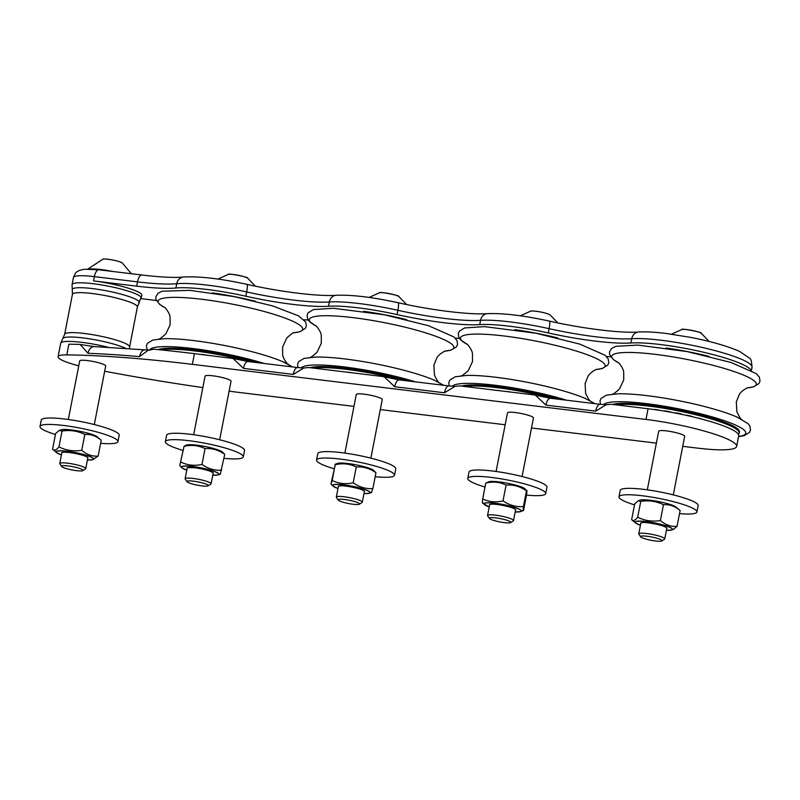 <?xml version="1.0" encoding="UTF-8"?>
<svg xmlns="http://www.w3.org/2000/svg" width="800" height="800" viewBox="0 0 800 800"><rect width="100%" height="100%" fill="white"/><g stroke="black" fill="none" stroke-linecap="round" stroke-linejoin="round"><path stroke-width="1.2" d="M94.3 424.56L105.69 365.98A13.23 2.02 -169 0 0 98.11 362.61A13.23 2.02 -169 0 0 83.92 360.27A13.23 2.02 -169 0 0 79.71 360.93L68.32 419.5M219.65 439.78L231.04 381.2A13.23 2.02 -169 0 0 218.43 376.69A13.23 2.02 -169 0 0 205.06 376.15L193.67 434.73M141.23 298.66L156.34 300.5M751.01 370.32A66.17 10.11 -169 0 0 701.38 351.74A66.17 10.11 -169 0 0 630.93 342.99A79.77 12.19 11 0 1 548.27 332.95A66.17 10.11 -169 0 0 479.71 324.62A79.77 12.19 11 0 1 397.06 314.58A66.17 10.11 -169 0 0 328.5 306.25A79.77 12.19 11 0 1 245.85 296.22A66.17 10.11 -169 0 0 175.92 288A83.82 12.81 11 0 1 136.67 286.15L93.55 280.91A35.29 5.39 11 0 1 141.9 295.29L137.38 306.98A33.09 5.06 11 0 0 135.51 304.74A33.09 5.06 11 0 0 93.99 293.75A33.09 5.06 11 0 0 72.43 294.35L64.65 334.33A33.09 5.06 11 0 1 86.22 333.72A33.09 5.06 11 0 1 127.74 344.72A33.09 5.06 11 0 1 129.61 346.96L129.43 348.62M304.03 319.77A79.77 12.19 11 0 1 308.22 320.04M455.24 338.14A79.77 12.19 11 0 1 459.43 338.41M606.45 356.5A79.77 12.19 11 0 1 610.64 356.78M682.73 446.33L697.38 448.11A66.17 10.11 -169 0 0 736.64 446.4A66.17 10.11 -169 0 0 645.99 419.45L192.35 364.35A363.4 55.53 -169 0 0 66.8 354.89A35.29 5.39 -169 0 0 58.06 356.72A35.29 5.39 -169 0 0 78.75 365.83M104.67 371.24A363.4 55.53 -169 0 0 202.83 387.58M229.1 391.17A363.4 55.53 -169 0 0 243.74 393.01L353.96 406.39M380.3 409.59L505.17 424.76M531.51 427.96L656.38 443.13M370.86 458.15L382.25 399.57A13.23 2.02 -169 0 0 369.65 395.06A13.23 2.02 -169 0 0 356.27 394.52L344.88 453.1M673.29 494.88L684.68 436.3A13.23 2.02 -169 0 0 672.07 431.79A13.23 2.02 -169 0 0 658.69 431.25L647.31 489.83M522.08 476.51L533.46 417.94A13.23 2.02 -169 0 0 525.87 414.56A13.23 2.02 -169 0 0 511.67 412.23A13.23 2.02 -169 0 0 507.48 412.89L496.09 471.46M66.8 354.89L68.88 344.19A363.4 55.53 11 0 1 79.13 344.38L80.19 344.52L88 353.29A363.4 55.53 -169 0 1 139.55 356.62L147.92 350.43L153.82 349.21A363.4 55.53 11 0 1 194.43 353.65L192.35 364.35M673.47 505.73A18.85 2.88 -169 0 0 643.07 499.82M676.13 507.19C672.27 503.53 644.98 498.24 640.06 500.18A19.07 2.91 11 0 1 644.68 499.84A19.07 2.91 11 0 1 662.96 502.54A19.07 2.91 11 0 1 676.13 507.19L680.12 510.51C675.04 506.16 669.49 504.23 663.47 504.72C656.37 501.19 648.8 500.08 640.76 501.39L638.3 500.74L634.72 503.84L631.64 519.67L635.62 522.99A19.07 2.91 -169 0 0 638.28 524.45M661.84 540.94A10.92 1.67 11 0 1 650.99 540.27A10.92 1.67 11 0 1 640.67 536.82A10.92 1.67 11 0 1 642.62 535.98A10.92 1.67 11 0 1 655.54 537.87A10.92 1.67 11 0 1 661.84 540.94L664.52 539.18A13.23 2.02 -169 0 0 664.73 538.91L666.8 528.28A13.23 2.02 -169 0 0 666.16 527.45A13.23 2.02 -169 0 0 663.25 526.13M644.91 522.56A13.23 2.02 -169 0 0 641.72 522.7A13.23 2.02 -169 0 0 640.82 523.23L638.75 533.86A13.23 2.02 -169 0 0 638.85 534.19L640.67 536.82M631.64 519.67C633.19 521.27 635.2 520.45 637.69 517.22C644.78 520.75 652.35 521.86 660.39 520.55C665.47 524.9 671.02 526.83 677.04 526.34L673.46 529.44L671.7 530A19.07 2.91 -169 0 0 667.03 526.14A19.07 2.91 -169 0 0 640.54 521.12A19.07 2.91 -169 0 0 635.62 522.99L640.41 525.29A18.85 2.88 11 0 1 640.85 521.24A18.85 2.88 11 0 1 666.87 526.19A18.85 2.88 11 0 1 666.4 530.33L671.7 530A19.07 2.91 -169 0 1 668.69 530.36M680.12 510.51L677.04 526.34M660.39 520.55L663.47 504.72M640.76 501.39L637.69 517.22M679.51 513.63A39.7 6.07 -169 0 0 696.93 511.97A39.7 6.07 -169 0 0 659.12 498.44A39.7 6.07 -169 0 0 618.98 496.82A39.7 6.07 -169 0 0 634.51 504.88M618.98 496.82L620.23 490.4A39.7 6.07 11 0 1 660.36 492.02A39.7 6.07 11 0 1 698.18 505.55L696.93 511.97M664.73 538.91A13.23 2.02 -169 0 0 655.93 535.23A13.23 2.02 -169 0 0 641.21 533.18A13.23 2.02 -169 0 0 638.75 533.86M352.24 372.82A4.51 0.69 -169 0 0 347.78 372.27M360.61 373.83A4.51 0.69 -169 0 0 358.78 373.61M406.64 319.64A66.17 10.11 -169 0 0 363.59 311.28M408.68 381.04A66.17 10.11 -169 0 0 310.21 367.71M401.75 380.2A66.17 10.11 -169 0 0 313.35 368.09M194.89 353.7A4.51 0.69 -169 0 0 193.04 353.48M205.89 355.04A4.51 0.69 -169 0 0 201.42 354.5M255.44 301.28A66.17 10.11 -169 0 0 212.38 292.91M257.47 362.67A66.17 10.11 -169 0 0 158.15 349.64M250.54 361.83A66.17 10.11 -169 0 0 160.93 349.91M500.61 390.84A4.51 0.69 -169 0 0 496.89 390.38M510.34 392.02A4.51 0.69 -169 0 0 506.57 391.56M557.85 338.01A66.17 10.11 -169 0 0 514.8 329.64M559.9 399.41A66.17 10.11 -169 0 0 461.43 386.08M552.96 398.56A66.17 10.11 -169 0 0 464.56 386.46M219.84 450.63A18.85 2.88 -169 0 0 195.94 445.08A18.85 2.88 -169 0 0 189.43 444.72M224.75 454.37C218.65 450.02 212.09 448.1 205.05 448.6C198.53 445.41 191.54 444.65 184.08 446.3L186.42 445.07A19.07 2.91 11 0 1 195.84 445.09A19.07 2.91 11 0 1 221.01 451.17A19.07 2.91 11 0 1 222.5 452.09L224.75 454.37L220.4 473.67M179.74 465.61L184.08 446.3L179.74 465.61L181.99 467.89A19.07 2.91 -169 0 0 184.65 469.35M208.21 485.84A10.92 1.67 11 0 1 197.35 485.16A10.92 1.67 11 0 1 187.03 481.72A10.92 1.67 11 0 1 195.54 481.46A10.92 1.67 11 0 1 208.21 485.84L210.88 484.08A13.23 2.02 -169 0 0 211.09 483.8L213.16 473.17A13.23 2.02 -169 0 0 212.52 472.35A13.23 2.02 -169 0 0 209.61 471.03M191.27 467.46A13.23 2.02 -169 0 0 188.08 467.6A13.23 2.02 -169 0 0 187.18 468.12L185.11 478.75A13.23 2.02 -169 0 0 185.21 479.09L187.03 481.72M181.01 462.13C187.52 465.32 194.51 466.08 201.97 464.42C208.07 468.77 214.63 470.69 221.67 470.19M205.05 448.6L201.97 464.42M223.97 458.35A39.7 6.07 -169 0 0 243.3 456.87A39.7 6.07 -169 0 0 205.48 443.33A39.7 6.07 -169 0 0 165.35 441.71A39.7 6.07 -169 0 0 165.74 442.86A39.7 6.07 -169 0 0 182.71 450.33M165.35 441.71L166.59 435.29A39.7 6.07 11 0 1 206.73 436.91A39.7 6.07 11 0 1 244.54 450.45L243.3 456.87M211.09 483.8A13.23 2.02 -169 0 0 195.52 478.77A13.23 2.02 -169 0 0 185.11 478.75M371.05 469A18.85 2.88 -169 0 0 340.65 463.09M330.95 483.98L332.22 480.5L335.22 464.22L337.63 463.44A19.07 2.91 11 0 1 356.08 464.85A19.07 2.91 11 0 1 373.71 470.45L375.96 472.73C369.86 468.39 363.3 466.47 356.26 466.96C349.74 463.78 342.75 463.01 335.3 464.67L330.95 483.98L333.2 486.26A19.07 2.91 -169 0 0 334.68 487.17A19.07 2.91 -169 0 0 335.86 487.71M359.42 504.2A10.92 1.67 11 0 1 348.56 503.53A10.92 1.67 11 0 1 338.24 500.09A10.92 1.67 11 0 1 352.29 500.93A10.92 1.67 11 0 1 359.42 504.2L362.09 502.45A13.23 2.02 -169 0 0 362.31 502.17L364.37 491.54A13.23 2.02 -169 0 0 363.73 490.72A13.23 2.02 -169 0 0 360.83 489.39M342.48 485.83A13.23 2.02 -169 0 0 339.29 485.97A13.23 2.02 -169 0 0 338.39 486.49L336.32 497.12A13.23 2.02 -169 0 0 336.42 497.46L338.24 500.09M332.22 480.5C338.74 483.68 345.73 484.45 353.19 482.79C359.28 487.13 365.85 489.06 372.88 488.56L371.61 492.04M356.26 466.96L353.19 482.79M375.96 472.73L372.88 488.56M375.19 476.72A39.7 6.07 -169 0 0 394.51 475.23A39.7 6.07 -169 0 0 394.12 474.08A39.7 6.07 -169 0 0 353.29 461.06A39.7 6.07 -169 0 0 316.56 460.08A39.7 6.07 -169 0 0 333.92 468.7M316.56 460.08L317.81 453.66A39.7 6.07 11 0 1 354.54 454.64A39.7 6.07 11 0 1 395.36 467.66A39.7 6.07 11 0 1 395.76 468.81L394.51 475.23M362.31 502.17A13.23 2.02 -169 0 0 353.45 498.48A13.23 2.02 -169 0 0 336.32 497.12M94.49 435.41A18.85 2.88 -169 0 0 64.09 429.5M101.1 440.16L101.22 440.26C96.23 435.91 90.76 433.98 84.82 434.48C77.7 430.92 70.1 429.78 62.03 431.07L59.33 430.41L55.64 433.44L52.57 449.27L56.64 452.66A19.07 2.91 -169 0 0 56.67 452.69A19.07 2.91 -169 0 0 59.3 454.12M65.92 452.23A13.23 2.02 -169 0 0 62.73 452.37A13.23 2.02 -169 0 0 61.83 452.9L59.76 463.53A13.23 2.02 -169 0 0 59.86 463.87L61.68 466.5A10.92 1.67 11 0 1 72.64 466.66A10.92 1.67 11 0 1 82.86 470.61A10.92 1.67 11 0 1 79.56 470.93A10.92 1.67 11 0 1 68.62 469.19A10.92 1.67 11 0 1 61.68 466.5M82.86 470.61L85.53 468.86A13.23 2.02 -169 0 0 85.75 468.58L87.81 457.95A13.23 2.02 -169 0 0 87.17 457.12A13.23 2.02 -169 0 0 84.27 455.8M52.57 449.27C54.22 450.9 56.36 450.11 58.96 446.9C66.08 450.45 73.68 451.59 81.75 450.3C86.74 454.65 92.21 456.58 98.15 456.08L92.71 459.68A19.07 2.91 -169 0 0 88.41 455.94A19.07 2.91 -169 0 0 70.22 451.66A19.07 2.91 -169 0 0 56.64 452.66L61.43 454.96A18.85 2.88 11 0 1 70.26 451.76A18.85 2.88 11 0 1 91.08 457.14A18.85 2.88 11 0 1 87.41 460L92.71 459.68A19.07 2.91 -169 0 1 89.7 460.03M84.82 434.48L81.75 450.3M58.96 446.9L62.03 431.07M101.22 440.26L98.15 456.08M100.63 443.31A39.7 6.07 -169 0 0 117.95 441.64A39.7 6.07 -169 0 0 111.37 436.77A39.7 6.07 -169 0 0 68.19 426.08A39.7 6.07 -169 0 0 40 426.49A39.7 6.07 -169 0 0 55.43 434.52M40 426.49L41.25 420.07A39.7 6.07 11 0 1 69.44 419.66A39.7 6.07 11 0 1 112.62 430.35A39.7 6.07 11 0 1 119.2 435.22L117.95 441.64M85.75 468.58A13.23 2.02 -169 0 0 78.17 465.21A13.23 2.02 -169 0 0 63.98 462.87A13.23 2.02 -169 0 0 59.76 463.53M522.26 487.37A18.85 2.88 -169 0 0 491.86 481.46M485.78 483.09L488.85 481.81A19.07 2.91 11 0 1 507.29 483.22A19.07 2.91 11 0 1 524.92 488.82L526.5 490.78C520.17 486.45 513.36 484.55 506.08 485.06C499.78 481.98 493.02 481.33 485.78 483.09L482.7 498.92C489 502 495.77 502.65 503 500.89C509.34 505.22 516.15 507.12 523.43 506.61C523 510.28 523.04 511.53 523.55 510.36L520.49 511.64A19.07 2.91 -169 0 0 514.25 507.25A19.07 2.91 -169 0 0 493.15 503.01A19.07 2.91 -169 0 0 484.41 504.62A19.07 2.91 -169 0 0 486.43 505.79A19.07 2.91 -169 0 0 487.07 506.08M523.55 510.36L526.63 494.53C527.06 490.86 527.02 489.61 526.5 490.78L523.43 506.61M493.7 504.19A13.23 2.02 -169 0 0 490.51 504.33A13.23 2.02 -169 0 0 489.6 504.86L487.54 515.49A13.23 2.02 -169 0 0 487.63 515.83L489.45 518.46A10.92 1.67 11 0 1 500.41 518.62A10.92 1.67 11 0 1 510.63 522.57A10.92 1.67 11 0 1 507.35 522.89A10.92 1.67 11 0 1 496.41 521.16A10.92 1.67 11 0 1 489.45 518.46M510.63 522.57L513.3 520.82A13.23 2.02 -169 0 0 513.52 520.54L515.59 509.91A13.23 2.02 -169 0 0 514.94 509.08A13.23 2.02 -169 0 0 512.04 507.76M482.83 502.67C482.32 503.84 482.28 502.59 482.7 498.92M506.08 485.06L503 500.89M526.52 495.1A39.7 6.07 -169 0 0 545.72 493.6A39.7 6.07 -169 0 0 544.93 492.01A39.7 6.07 -169 0 0 503.35 479.22A39.7 6.07 -169 0 0 467.77 478.45A39.7 6.07 -169 0 0 485.01 487.03M467.77 478.45L469.02 472.03A39.7 6.07 11 0 1 504.59 472.81A39.7 6.07 11 0 1 546.17 485.59A39.7 6.07 11 0 1 546.97 487.18L545.72 493.6M513.52 520.54A13.23 2.02 -169 0 0 505.93 517.17A13.23 2.02 -169 0 0 491.73 514.83A13.23 2.02 -169 0 0 487.54 515.49M660.07 410.42A4.51 0.69 -169 0 0 653.65 409.47M671.55 412.37A4.51 0.69 -169 0 0 667.42 411.27A4.51 0.69 -169 0 0 663.73 411M682.53 414.54A4.51 0.69 -169 0 0 678.72 413.37A4.51 0.69 -169 0 0 674.53 412.93M692.91 416.87A4.51 0.69 -169 0 0 685.71 415.22M702.03 419.17A4.51 0.69 -169 0 0 697.49 417.99M709.07 356.38A66.17 10.11 -169 0 0 666.01 348.01M738.39 434.25A66.17 10.11 -169 0 0 739.24 433.03L739.45 431.96A66.17 10.11 -169 0 0 702.07 415.24A66.17 10.11 -169 0 0 631.45 403.46A66.17 10.11 -169 0 0 612.64 404.44M739.24 433.03A66.17 10.11 -169 0 0 701.86 416.31A66.17 10.11 -169 0 0 631.24 404.53A66.17 10.11 -169 0 0 615.78 404.83M194.43 353.65L233.02 358.48L243.5 368.37L293.24 374.41L303.77 368.02L308.69 367.53L382.59 376.5L384.24 376.84L394.71 386.74L444.46 392.78L454.99 386.39L459.9 385.89L533.81 394.87L535.45 395.21L545.93 405.1L595.67 411.14L606.2 404.76L611.12 404.26L648.07 408.75A66.17 10.11 11 0 1 738.72 435.7L736.64 446.4M99.21 269.87A8.82 3.68 96.9 0 0 98.87 269.79A8.82 3.68 96.9 0 0 94.38 276.63L137.5 281.87A8.82 3.68 -83.1 0 1 141.99 275.02L98.87 269.79L84.09 269.23L78.94 270.6C77.36 272.09 76.22 270.39 73.45 277.54A35.29 5.39 11 0 1 94.38 276.63L93.55 280.91M175.92 288L176.75 283.72A83.82 12.81 -169 0 1 137.5 281.87L136.67 286.15M328.5 306.25L329.33 301.97A79.77 12.19 -169 0 1 246.68 291.94A8.82 1.52 -77.4 0 0 246.83 284.33C220.17 278.56 199.06 276.13 183.5 277.04A8.82 7.73 -95.3 0 0 176.75 283.72A66.17 10.11 11 0 1 246.68 291.94L245.85 296.22M398.04 302.7A8.82 1.52 102.6 0 1 397.89 310.3A79.77 12.19 -169 0 0 480.55 320.34A8.82 7.55 -93.8 0 1 487.33 313.66C470.54 314.98 432.18 310.42 398.04 302.7C372.4 297.14 351.76 294.67 336.12 295.29A8.82 7.55 -93.8 0 0 329.33 301.97A66.17 10.11 11 0 1 397.89 310.3L397.06 314.58M548.27 332.95L549.11 328.67A79.77 12.19 -169 0 0 631.76 338.71A8.82 7.55 -93.8 0 1 638.54 332.03C621.75 333.35 583.39 328.79 549.26 321.07A8.82 1.52 102.6 0 1 549.11 328.67A66.17 10.11 11 0 0 480.55 320.34L479.71 324.62M630.93 342.99L631.76 338.71A66.17 10.11 11 0 1 705.73 348.28A66.17 10.11 11 0 1 752.03 367.23L751.39 370.52M64.65 334.33L60.68 343.24A35.29 5.39 11 0 1 83.68 342.59A35.29 5.39 11 0 1 96.39 344.68A35.29 5.39 11 0 1 107.87 347.23M666.73 528.65A13.42 2.05 -169 0 0 654.19 523.78A13.42 2.05 -169 0 0 640.74 523.59M681.99 329.47C680.59 328.01 703.13 332.41 701.21 333.21A10.58 1.62 -169 0 0 691.79 330.35A10.58 1.62 -169 0 0 681.99 329.47L671.52 334.17M73.45 277.54L72.07 284.61A35.29 5.39 11 0 1 93.01 283.7A35.29 5.39 11 0 1 95.08 283.96A35.29 5.39 11 0 1 141.36 298.07M595.67 411.14A8.82 3.68 -83.1 0 1 600.16 404.3L550.42 398.25A8.82 3.68 -83.1 0 0 545.93 405.1M444.46 392.78A8.82 3.68 -83.1 0 1 448.95 385.93L399.2 379.89A8.82 3.68 -83.1 0 0 394.71 386.74M293.24 374.41A8.82 3.68 -83.1 0 1 297.73 367.56L247.99 361.52A8.82 3.68 -83.1 0 0 243.5 368.37M88 353.29A8.82 6.19 -87.8 0 1 94.31 346.6L145.03 349.88A8.82 4.96 -85 0 0 139.55 356.62M445.03 351.13A73.67 11.26 -169 0 0 385.02 322.79A73.67 11.26 -169 0 0 315.15 325.52A73.67 11.26 -169 0 0 316.2 326.09M443.73 385.3L434.03 380.08A73.67 11.26 -169 0 0 315.56 357.06L304.03 358.41L298.65 361.66L297.58 364.09L297.99 367.59M415.45 381.86A72.62 11.1 -169 0 0 344.15 366.91A72.62 11.1 -169 0 0 301.2 367.89M293.83 332.76A73.67 11.26 -169 0 0 296.83 323.29A73.67 11.26 -169 0 0 200.6 299.13A73.67 11.26 -169 0 0 164.99 307.72M288.8 364.61A73.67 11.26 -169 0 0 282.82 361.72A73.67 11.26 -169 0 0 164.35 338.69L152.82 340.04L147.44 343.3L146.37 345.72L147.17 350.02M264.24 363.49A72.62 11.1 -169 0 0 192.46 348.48A72.62 11.1 -169 0 0 149.88 349.67M62.83 338.42A34.19 5.22 11 0 1 84.95 338.16A34.19 5.22 11 0 1 125.7 348.35M72.07 284.61L72.27 289.88A34.19 5.22 11 0 1 94.53 288.85A34.19 5.22 11 0 1 139.2 302.89M596.25 369.5A73.67 11.26 -169 0 0 534.95 340.9A73.67 11.26 -169 0 0 467.41 344.45M594.94 403.66L585.24 398.45A73.67 11.26 -169 0 0 466.77 375.42L455.25 376.78L449.87 380.03L448.79 382.45L449.2 385.96M566.66 400.23A72.62 11.1 -169 0 0 495.36 385.27A72.62 11.1 -169 0 0 452.42 386.26M213.09 473.54A13.42 2.05 -169 0 0 208.12 470.53A13.42 2.05 -169 0 0 194.2 467.69A13.42 2.05 -169 0 0 187.11 468.49M186.78 470.18A18.85 2.88 11 0 1 187.43 466.14A18.85 2.88 11 0 1 213.67 471.24A18.85 2.88 11 0 1 212.76 475.23L218.06 474.9A19.07 2.91 -169 0 0 216.88 472.46A19.07 2.91 -169 0 0 193.65 466.61A19.07 2.91 -169 0 0 181.99 467.89L186.78 470.19M215.05 475.25A19.07 2.91 -169 0 0 218.06 474.9L220.48 474.13M228.35 274.37C226.95 272.91 249.49 277.31 247.57 278.1A10.58 1.62 -169 0 0 238.15 275.25A10.58 1.62 -169 0 0 228.35 274.37L217.89 279.07M364.3 491.91A13.42 2.05 -169 0 0 351.77 487.04A13.42 2.05 -169 0 0 338.32 486.86M343 484.85A18.85 2.88 11 0 1 366.56 490.26A18.85 2.88 11 0 1 363.97 493.59L369.27 493.27A19.07 2.91 -169 0 0 363.47 489.02A19.07 2.91 -169 0 0 342.91 484.74A19.07 2.91 -169 0 0 333.2 486.26L337.99 488.55A18.85 2.88 11 0 1 343 484.85M366.26 493.62A19.07 2.91 -169 0 0 369.27 493.27L371.69 492.49M398.78 296.47A10.58 1.62 -169 0 0 389.36 293.62A10.58 1.62 -169 0 0 379.56 292.73C378.16 291.28 400.71 295.68 398.78 296.47L406.6 304.53M97.15 436.86C93.28 433.21 65.99 427.91 61.07 429.85A19.07 2.91 11 0 1 79.52 431.26A19.07 2.91 11 0 1 97.15 436.86L101.18 440.22M87.74 458.32A13.42 2.05 -169 0 0 75.21 453.45A13.42 2.05 -169 0 0 61.76 453.27M120.16 261.95A10.58 1.62 -169 0 0 103 259.14C102.09 258.57 113.53 259.47 120.14 261.94A10.58 1.62 -169 0 1 122.22 262.88L120.14 261.94M112.34 271.42A23.15 3.54 -169 0 0 89.91 269.06M109.92 271.13A23.13 3.53 -169 0 0 94.6 269.17A23.13 3.53 -169 0 0 91.61 269.13M515.51 510.28A13.42 2.05 -169 0 0 502.98 505.41A13.42 2.05 -169 0 0 489.53 505.23M482.51 503.04L489.2 506.92A18.85 2.88 11 0 1 493.25 503.12A18.85 2.88 11 0 1 517.45 508.49A18.85 2.88 11 0 1 515.19 511.96L520.49 511.64A19.07 2.91 -169 0 1 517.47 511.99M547.92 313.91A10.58 1.62 -169 0 0 530.77 311.1C529.87 310.53 541.28 311.43 547.89 313.9A10.58 1.62 -169 0 1 550 314.84L547.89 313.9M618.65 362.84L613.37 359.57L609.6 354.54L609.52 351.89L611.57 348.46L615.79 346.32L637.72 345.09L687.06 351.58L730.9 362.44L756.27 373.62L759.39 377.19L760 381.14L758.93 383.57L753.55 386.82L747.43 387.87A73.67 11.26 -169 0 0 729.17 369.93A73.67 11.26 -169 0 0 636.1 352.65A73.67 11.26 -169 0 0 618.63 362.82M737.73 417.38A73.67 11.26 -169 0 0 736.45 416.82A73.67 11.26 -169 0 0 628.07 393.97A73.67 11.26 -169 0 0 617.98 393.79L606.46 395.15L601.08 398.4L600.01 400.82L600.42 404.33M738.58 436.45A72.62 11.1 -169 0 0 717.68 418.53A72.62 11.1 -169 0 0 627.25 401.91A72.62 11.1 -169 0 0 603.63 404.63M648.07 408.75L645.99 419.45M60.68 343.24L58.06 356.72M640.06 500.18L638.3 500.74M666.16 527.45C663.34 525.15 645.19 521.63 641.72 522.7M701.21 333.21L709.15 341.48M638.54 332.03C645.65 331.59 654.83 332.07 666.09 333.45L690.69 337.39C711.08 341.38 727.42 346.07 739.71 351.46L749.58 358.23C750.82 358.35 751.64 361.35 752.03 367.23M487.33 313.66C502.97 313.04 523.61 315.51 549.26 321.07M336.12 295.29C319.33 296.62 280.96 292.06 246.83 284.33M183.5 277.04C174.26 277.87 160.42 277.2 141.99 275.02M316.23 326.11L309.5 321.57L307.68 319.12L307.09 315.17L308.12 312.83L313.37 309.58L333.34 308.27L384.64 314.84L428.48 325.71L453.84 336.89L456.96 340.46L457.58 344.41L456.5 346.83L451.12 350.08L445.01 351.14M439.41 382.78C438.73 383.04 437.07 380.45 434.42 375.02L433.89 365.1L436.79 358.01C438.34 354.46 445.24 350.66 445.6 350.95M309.56 357.54C310.09 358.04 312.61 356.26 317.09 352.21L321.3 343.21L321.27 335.56C321.16 331.68 316.19 325.57 315.75 325.71M165.01 307.74L159.74 304.47L155.97 299.44L155.88 296.79L157.93 293.36L162.16 291.22L189.86 290.35L234.58 296.7L272.67 305.93L298.58 315.87L305.75 322.09L306.36 326.04L305.29 328.46L299.91 331.72L293.8 332.77M158.35 339.18C158.88 339.67 161.39 337.89 165.88 333.84L170.09 324.84L170.06 317.19C169.95 313.31 164.98 307.2 164.53 307.34M294.39 332.58C293.85 332.09 291.34 333.87 286.85 337.92L282.64 346.92L282.67 354.57C282.78 358.45 287.76 364.56 288.2 364.42M292.52 366.93L282.82 361.72M129.61 346.96L137.38 306.98M72.27 289.88L72.43 294.35M596.22 369.51L602.33 368.45L607.71 365.2L608.79 362.78L608.17 358.83L605.06 355.26L579.69 344.08L535.85 333.21L484.55 326.64L464.58 327.95L459.34 331.2L458.3 333.54L458.89 337.48L460.72 339.94L467.44 344.48M590.62 401.15C589.94 401.41 588.28 398.82 585.63 393.38L585.11 383.46L588 376.38C589.55 372.82 596.45 369.02 596.81 369.32M460.77 375.91C461.31 376.4 463.82 374.63 468.31 370.58L472.51 361.58L472.48 353.93C472.38 350.05 467.4 343.94 466.96 344.08M186.42 445.07L195.91 445.07C208.59 446.77 217.45 449.1 222.5 452.09M188.08 467.6L194.24 467.71C202.7 468.84 208.8 470.39 212.52 472.35M247.57 278.1L255.39 286.17M337.63 463.44C342.55 461.5 369.84 466.8 373.71 470.45M363.73 490.72C360.91 488.42 342.77 484.89 339.29 485.97M369.1 297.43L379.56 292.73M61.07 429.85L59.33 430.41M62.73 452.37C66.21 451.3 84.35 454.83 87.17 457.12M103 259.14L87.89 269.03M122.22 262.88L131.38 273.74M488.85 481.81C493.77 479.87 521.05 485.17 524.92 488.82M490.51 504.33C493.98 503.26 512.13 506.79 514.94 509.08M530.77 311.1L520.31 315.8M550 314.84L557.82 322.9M611.98 394.28C612.52 394.77 615.03 392.99 619.52 388.95L623.73 379.95L623.7 372.29C623.59 368.41 618.61 362.31 618.17 362.45M738.53 436.69L744.21 435.65L749.46 432.4L750.49 430.06L749.91 426.11L748.08 423.66L736.99 417.05M741.83 419.52C741.15 419.78 739.49 417.19 736.85 411.75L736.32 401.83L739.21 394.75C740.77 391.19 747.67 387.39 748.02 387.69M80.19 344.52L94.31 346.6M606.2 404.75L600.16 404.3M535.45 395.21L550.42 398.25M454.99 386.39L448.95 385.93M384.24 376.84L399.2 379.89M303.77 368.02L297.73 367.56M233.03 358.48L247.99 361.52M149.23 349.99L145.03 349.88"/></g></svg>
